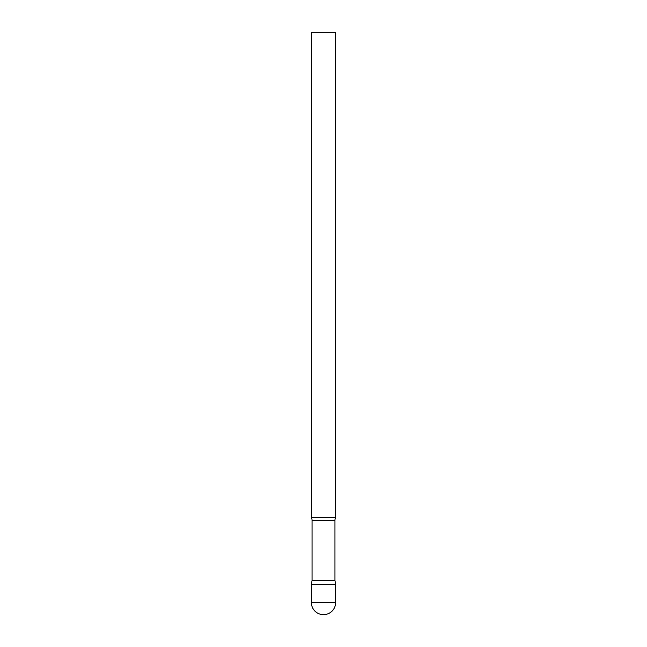 <?xml version="1.0" encoding="UTF-8"?>
<svg xmlns="http://www.w3.org/2000/svg" width="647" height="647" viewBox="0 0 647 647"><rect width="100%" height="100%" fill="white"/><g stroke="black" fill="none" stroke-linecap="round" stroke-linejoin="round"><path stroke-width="0.97" d="M311.369 602.519L311.369 584.33L312.048 580.48L334.952 580.48L335.631 584.33L311.369 584.33L335.631 584.33L335.631 602.519A12.131 12.131 0 0 1 323.5 614.65A12.131 12.131 0 0 1 311.369 602.519L335.631 602.519M334.952 580.48L334.952 520.325A5.823 5.823 0 0 1 335.631 517.6L335.631 32.35L311.369 32.35L311.369 517.6A5.823 5.823 0 0 1 312.048 520.325L334.952 520.325M312.048 580.48L312.048 520.325M311.369 517.6L335.631 517.6"/></g></svg>
